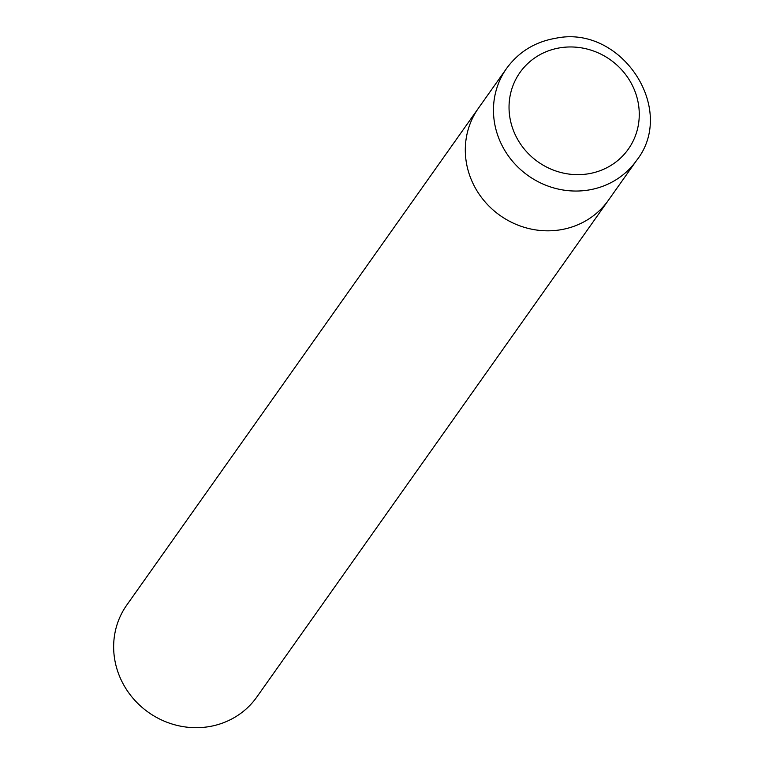 <?xml version="1.0" encoding="UTF-8"?>
<svg xmlns="http://www.w3.org/2000/svg" width="765" height="765" viewBox="0 0 765 765"><rect width="100%" height="100%" fill="white"/><g stroke="black" fill="none" stroke-linecap="round" stroke-linejoin="round"><path stroke-width="1.15" d="M506.593 68.42L126.78 605.067A79.636 75.066 35.3 0 0 115.41 663.064A79.636 75.066 35.3 0 0 208.281 726.75A79.636 75.066 35.3 0 0 256.782 697.078L608.443 200.21A79.636 75.066 35.3 0 1 528.854 228.563A79.636 75.066 35.3 0 1 467.061 166.187A79.636 75.066 35.3 0 1 478.441 108.2A79.636 75.066 35.3 0 0 478.842 193.727A79.636 75.066 35.3 0 0 559.942 229.883A79.636 75.066 35.3 0 0 608.443 200.21L636.595 160.43C677.369 108.84 620.998 24.394 555.782 38.25C535.127 41.779 518.727 51.838 506.593 68.42A79.636 75.066 35.3 0 0 507.004 153.947A79.636 75.066 35.3 0 0 588.094 190.103A79.636 75.066 35.3 0 0 636.595 160.43M587.903 173.875A66.364 62.558 35.3 0 0 637.8 100.817A66.364 62.558 35.3 0 0 560.401 47.746A66.364 62.558 35.3 0 0 510.504 120.793A66.364 62.558 35.3 0 0 587.903 173.875"/></g></svg>
